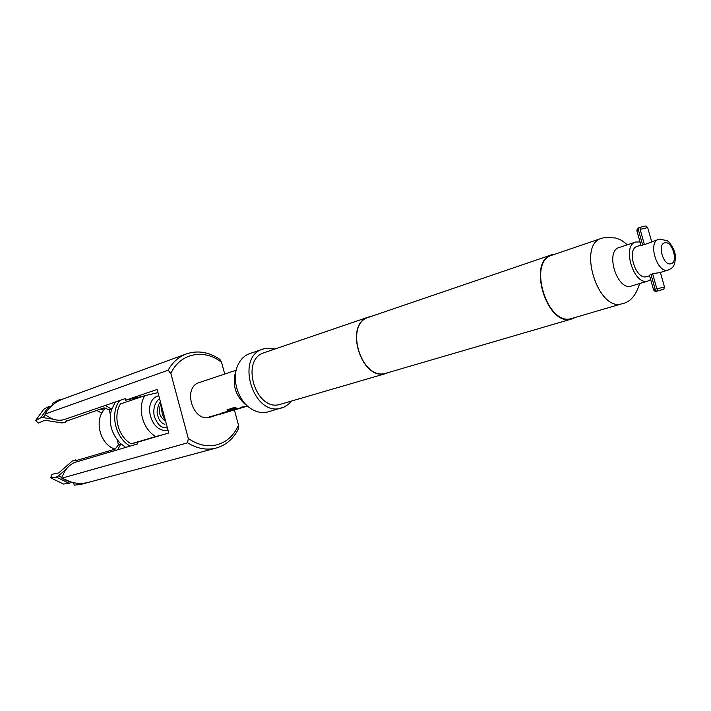 <?xml version="1.0" encoding="UTF-8"?>
<svg xmlns="http://www.w3.org/2000/svg" width="711" height="711" viewBox="0 0 711 711"><rect width="100%" height="100%" fill="white"/><g stroke="black" fill="none" stroke-linecap="round" stroke-linejoin="round"><path stroke-width="1.07" d="M219.806 414.193L216.633 414.611M213.042 416.219L209.896 416.628M224.152 413.02L220.97 413.313L226.48 411.66L233.635 410.22L227.982 410.469L226.996 409.918L234.212 407.447L236.354 408.025L229.964 409.963L234.941 409.82L240.816 408.07L232.266 409.936L244.095 407.092L240.211 407.554L241.829 407.065L247.366 406.114M230.035 411.136L221.468 413.678M240.425 408.025L232.71 409.803M233.617 410.069L227.982 410.469M243.917 406.985L240.656 407.421M668.251 270.038L667.887 270.136C657.124 273.442 647.597 242.06 658.546 239.385L659.666 239.092L666.998 240.674C669.469 241.473 674.686 249.383 675.308 255.196C675.539 267.585 671.824 268.065 668.251 270.038L659.506 272.695L652.591 273.602L656.911 288.897L664.465 286.933L660.377 272.446M655.32 291.599L653.587 289.955L655.204 289.404L656.431 291.226L655.329 291.608L663.843 289.226L658.146 290.719L656.911 288.897M130.14 446.126C115.271 437.958 109.672 413.367 119.697 400.524M115.351 402.008L111.538 409.812L111.334 409.056L105.379 405.43M125.74 447.415L120.372 443.406C111.307 433.692 108.33 422.512 111.431 409.847L111.538 409.812M115.138 449.139C99.211 444.535 93.337 417.695 106.063 407.954M170.862 373.497L168.151 370.2C172.631 362.228 178.71 356.798 186.406 353.909C197.72 350.123 208.883 351.954 219.895 359.402L221.556 362.326C204.217 348.372 180.052 353.091 170.862 373.497L188.282 438.42C197.854 445.095 207.523 447.192 217.29 444.713C226.916 441.86 233.99 435.363 238.514 425.205L238.523 428.769C233.528 438.705 226.125 445.113 216.331 447.992L216.197 448.028C206.688 450.454 197.16 448.712 187.624 442.811L61.901 478.148C70.78 483.213 79.765 484.591 88.831 482.271L88.955 482.236M216.331 447.992L88.831 482.271C83.16 483.782 77.33 483.747 71.34 482.165L69.171 483.311L63.457 484.022L50.668 477.836L56.329 477.081L58.551 475.872L61.715 477.41L64.817 471.295C67.714 466.656 71.296 463.608 75.57 462.159L137.294 444.02L136.868 442.429L168.774 432.999L157.113 389.468L125.607 400.222L125.18 398.64L64.274 419.534C59.946 420.814 55.44 420.352 50.748 418.139L45.157 414.806L43.14 417.624L40.669 417.855L35.55 420.61L38.474 423.072L44.846 420.228L62.239 422.974L65.456 422.147L66.15 420.796M214.064 416.033L209.914 417.295C192.761 422.645 182.087 387.255 199.409 382.5L236.016 370.262M213.309 416.291L209.452 416.762L220.055 414.273L216.188 414.744L223.378 413.287M241.518 407.83L240.816 408.07M244.904 406.816L244.095 407.092M234.514 409.918L233.635 410.22M231.031 410.967L228.613 411.589M228.587 411.447L223.245 413.18L230.248 411.225M220.712 414.042L220.055 414.273M650.654 279.565L647.641 281.129C633.705 285.484 621.538 245.535 635.732 242.016L640.042 241.971M648.077 281.014L630.924 286.186C616.935 290.559 604.91 251.045 619.148 247.499L635.732 242.016M247.197 405.999C235.483 396.667 231.733 384.82 235.945 370.449M291.466 401.084L288.399 404.328L284.036 407.101L267.745 411.98C262.315 413.313 256.849 412.3 251.356 408.941C238.247 401.173 231.395 379.55 237.652 365.658C240.309 359.562 244.344 355.536 249.765 353.571L264.99 348.452L274.979 349.003M281.627 407.981L281.165 408.105C253.374 417.117 234.834 356.869 262.972 349.021M388.988 372.36L385.94 373.497C361.206 381.487 343.529 323.825 368.609 317.026L371.266 316.386M386.446 373.364L280.152 404.372C255.791 412.176 239.669 359.464 264.314 352.647L368.609 317.026M575.181 317.47L571.484 319.043C547.07 327.06 526.815 261.257 551.692 254.805L555.14 254.138M571.982 318.91L385.877 373.257C361.348 381.167 343.831 324.003 368.698 317.266L551.692 254.805M571.351 318.572C547.283 326.465 527.331 261.621 551.86 255.258L601.542 238.318C577.181 244.548 597.871 311.711 621.743 303.837L571.351 318.572M659.141 239.225L644.415 244.637L640.104 229.386L640.229 227.28L645.952 225.902M644.264 244.104L642.717 245.197L640.967 245.233L636.852 230.693L638.416 229.955L638.54 227.849L640.22 227.547M647.117 276.481L646.397 276.703C635.572 280.018 626.195 249.09 637.198 246.379L640.94 245.153M653.587 289.946L649.472 275.388L650.885 274.126L652.84 274.473M636.86 230.648L637.474 228.373L638.54 227.849M647.685 227.556L640.104 229.386M642.717 245.197L638.416 229.955M44.917 414.122C49.326 406.896 55.2 401.919 62.532 399.191C55.191 401.937 49.335 406.905 44.953 414.086L45.157 414.806M61.715 477.41L61.901 478.148M51.236 406.203L48.837 406.47L43.691 409.278L35.55 420.61M238.514 425.205L234.408 409.954M224.712 374.039L221.556 362.326M44.953 414.086L168.151 370.2M187.624 442.811L188.282 438.42M143.64 396.071L125.607 400.222M110.409 414.584L109.139 409.794L111.334 409.056L112.285 407.661M76.477 460.479L115.084 449.156L118.453 444.793L117.102 439.709M118.453 444.793L120.674 444.135L120.479 443.371M109.139 409.794L104.082 407.83L65.732 421.383M117.724 449.77L120.674 444.135L122.212 444.926M87.933 482.502L80.53 484.493L74.211 485.133L73.686 482.716M80.894 484.422L82.352 483.329M76.033 460.248L72.309 460.986L58.773 472.904L52.01 474.281L50.668 477.836M58.551 475.872L66.63 468.771M60.622 420.254L62.026 420.094M60.551 420.352L60.071 420.272M53.778 419.286L43.14 417.624M138.778 441.86L131.108 443.833C118.23 436.776 112.702 416.006 120.47 403.937L144.804 395.68C137.001 407.99 142.68 429.275 155.727 436.554L163.477 434.563M131.108 443.833L155.727 436.554M157.966 392.641L144.804 395.68M60.293 400.106L58.186 400.186L52.552 403.333L52.97 404.675M656.431 291.226L658.146 290.719M655.204 289.404L650.885 274.126M236.052 407.963L230 409.927M227.982 410.318L227.013 409.829M221.441 413.535L220.57 413.518M160.997 403.955C157.629 410.931 159.184 416.726 165.645 421.321M664.883 242.806C657 243.829 663.274 266.021 670.82 263.799C678.587 262.599 672.402 240.78 664.883 242.806M104.597 409.349L102.642 408.318M101.006 408.878L103.753 410.327M103.619 410.487L100.74 408.976M96.616 410.38L101.86 413.127L96.607 410.38M75.953 460.168L76.575 460.479M69.171 483.311L56.329 477.081M66.247 420.743L65.705 421.507M40.669 417.855L48.837 406.47M168 430.119C150.75 434.145 141.64 400.035 158.793 395.716M663.843 289.226L664.465 286.915M160.544 402.248C159.015 402.728 157.86 406.043 157.087 412.193C158.002 418.93 160.597 422.983 164.881 424.36M627.333 244.788C620.25 238.86 619.992 239.785 615.628 237.989L604.972 237.438L601.542 238.318M649.578 275.744L646.761 276.606M645.926 225.885L647.659 227.502L651.667 241.633M639.607 283.573C636.025 295.456 630.23 302.166 622.241 303.704M186.406 353.909L62.532 399.191M61.839 478.13L71.304 482.156M75.597 459.893L76.752 460.461M66.514 420.645L65.456 422.147M161.841 407.092C161.441 412.113 162.623 416.53 165.379 420.325M159.557 398.569C157.744 400.16 152.305 404.755 154.243 416.246C159.006 428.218 163.006 427.347 167.432 427.969M58.817 399.946L62.959 399.031"/></g></svg>
